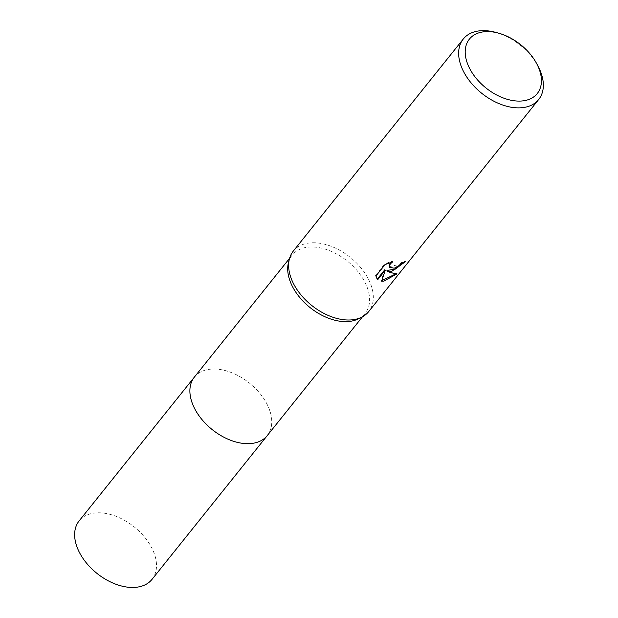 <?xml version="1.0" encoding="UTF-8"?>
<svg xmlns="http://www.w3.org/2000/svg" width="618" height="618" viewBox="0 0 618 618"><rect width="100%" height="100%" fill="white"/><g stroke="black" fill="none" stroke-linecap="round" stroke-linejoin="round"><path stroke-width="0.46" stroke-dasharray="3.09 2.32" d="M288.459 262.635A46.721 29.78 -141.3 0 1 292.183 255.072A46.721 29.78 -141.3 0 1 307.409 247.223A46.721 29.78 -141.3 0 1 356.516 269.919A46.721 29.78 -141.3 0 1 365.099 313.511A46.721 29.78 -141.3 0 1 358.525 318.795M194.369 377.127A46.721 29.78 -141.3 0 1 209.587 369.278A46.721 29.78 -141.3 0 1 258.695 391.966A46.721 29.78 -141.3 0 1 267.277 435.559M293.256 251.155A48.335 30.807 -141.3 0 1 309.008 243.036A48.335 30.807 -141.3 0 1 359.807 266.512A48.335 30.807 -141.3 0 1 368.683 311.611M404.195 262.156L405.238 260.927A47.524 30.297 -141.3 0 1 401.855 262.148L399.599 264.411L389.286 266.636M401.855 262.148L402.225 262.797M395.821 273.898L396.625 273.179C394.145 273.488 390.924 272.592 386.953 270.475M396.625 273.179L397.003 273.844M384.859 269.649L381.244 280.564L381.607 281.205M381.244 280.564L381.824 280.611M390.769 262.395L392.36 261.167L384.713 263.901L375.528 275.365L375.906 276.03M375.528 275.365L376.447 277.822M384.713 263.901L385.099 264.566M392.36 261.167L392.731 261.816M405.238 260.927L405.617 261.584M495.744 32.383A48.335 30.807 -141.3 0 1 538.124 66.342M79.119 520.912A46.721 29.78 -141.3 0 1 114.083 515.605A46.721 29.78 -141.3 0 1 150.576 545.717A46.721 29.78 -141.3 0 1 152.028 579.352M194.608 376.818A46.721 29.78 -141.3 0 1 229.595 371.905A46.721 29.78 -141.3 0 1 265.825 401.924A46.721 29.78 -141.3 0 1 267.517 435.257M289.579 258.332L292.183 255.072M376.632 278.162L376.254 277.505M362.488 316.764L365.099 313.511"/><path stroke-width="0.93" d="M536.733 63.731L538.124 66.342A48.335 30.807 -141.3 0 1 538.711 99.475L368.683 311.611A48.335 30.807 -141.3 0 1 361.885 317.08L358.525 318.795A46.721 29.78 -141.3 0 1 349.873 321.36A46.721 29.78 -141.3 0 1 305.23 303.338A46.721 29.78 -141.3 0 1 288.459 262.635L289.402 258.981A48.335 30.807 -141.3 0 1 293.256 251.155L463.276 39.027A48.335 30.807 -141.3 0 1 479.027 30.9A48.335 30.807 -141.3 0 1 495.744 32.383L498.595 33.163A43.499 27.725 -141.3 0 1 536.733 63.731A43.499 27.725 -141.3 0 1 523.091 100.858A43.499 27.725 -141.3 0 1 470.731 70.46A43.499 27.725 -141.3 0 1 483.554 31.827A43.499 27.725 -141.3 0 1 498.595 33.163M267.517 435.257A46.721 29.78 -141.3 0 1 267.277 435.566A46.721 29.78 -141.3 0 1 252.051 443.415A46.721 29.78 -141.3 0 1 202.951 420.719A46.721 29.78 -141.3 0 1 194.369 377.127A46.721 29.78 -141.3 0 1 194.608 376.818M361.885 317.08A48.335 30.807 -141.3 0 1 352.932 319.738A48.335 30.807 -141.3 0 1 306.744 301.09A48.335 30.807 -141.3 0 1 289.402 258.981M391.75 271.302L387.324 271.124L390.646 272.677L397.003 273.844L383.824 281.19L381.607 281.205L385.238 270.298L377.791 279.591L375.906 276.03L385.099 264.566L392.731 261.816L390.383 263.847L389.456 265.663L389.626 267.231L394.222 268.227L399.97 265.052L402.225 262.797A48.335 30.807 38.7 0 0 405.617 261.584L391.75 271.302M538.711 99.475A48.335 30.807 -141.3 0 1 522.959 107.602A48.335 30.807 -141.3 0 1 472.16 84.118A48.335 30.807 -141.3 0 1 463.276 39.027M404.195 262.156L395.675 269.031L386.953 270.475L387.324 271.124M381.824 280.611L395.821 273.898M376.447 277.822L377.413 278.942L384.859 269.649L385.238 270.298M377.413 278.942L377.791 279.591M389.657 267.277L389.085 265.014L390.769 262.395M194.361 377.127A46.721 29.78 -141.3 0 0 195.813 410.761A46.721 29.78 -141.3 0 0 232.314 440.873A46.721 29.78 -141.3 0 0 267.277 435.566L152.028 579.352A46.721 29.78 -141.3 0 1 117.065 584.667A46.721 29.78 -141.3 0 1 80.572 554.555A46.721 29.78 -141.3 0 1 79.119 520.912L289.579 258.332M267.277 435.559L362.488 316.764"/></g></svg>
